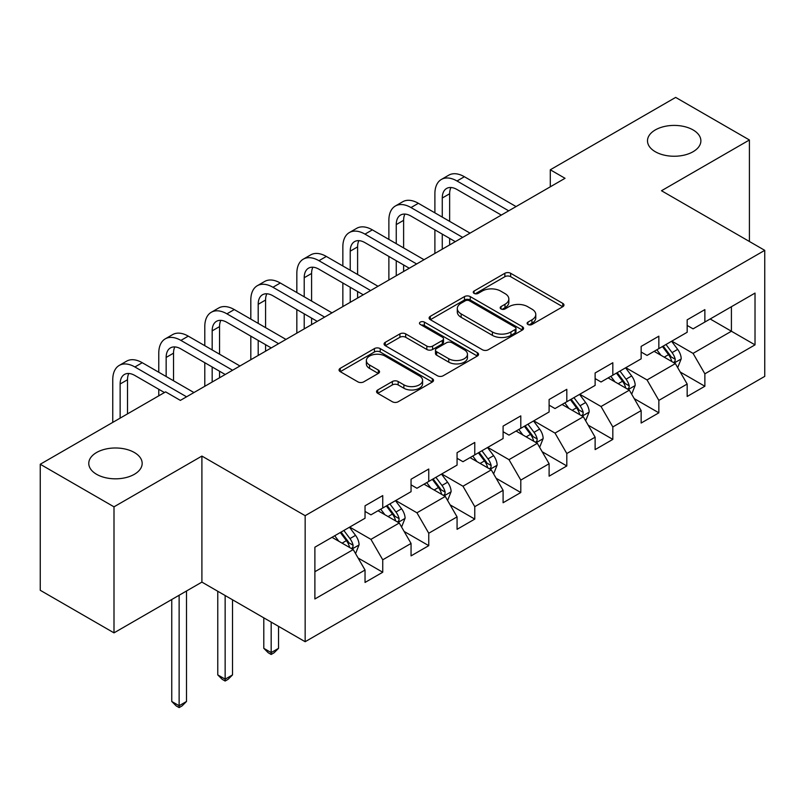 <?xml version="1.0" encoding="UTF-8"?>
<svg xmlns="http://www.w3.org/2000/svg" width="805" height="805" viewBox="0 0 805 805"><rect width="100%" height="100%" fill="white"/><g stroke="black" fill="none" stroke-linecap="round" stroke-linejoin="round"><path stroke-width="1.21" d="M527.959 324.475A2.868 1.65 0 0 0 532.004 324.475L562.775 306.715A4.095 2.365 0 0 0 563.973 305.045A4.095 2.365 0 0 0 562.775 303.374L510.652 273.277A4.095 2.365 0 0 0 504.866 273.277L474.095 291.038A2.868 1.65 0 0 0 473.26 292.215A2.868 1.65 0 0 0 474.095 293.382A2.868 1.65 0 0 0 478.15 293.382L482.135 291.088A13.101 7.567 0 0 1 500.66 291.088L505.007 293.594A13.101 7.567 0 0 1 508.841 298.937A13.101 7.567 0 0 1 505.007 304.29L501.022 306.584A2.868 1.65 0 0 0 500.187 307.762A2.868 1.65 0 0 0 501.022 308.929A2.868 1.65 0 0 0 505.077 308.929L509.062 306.635A13.101 7.567 0 0 1 527.597 306.635L531.934 309.14A13.101 7.567 0 0 1 535.778 314.483A13.101 7.567 0 0 1 531.934 319.837L527.959 322.131A2.868 1.65 0 0 0 527.114 323.308A2.868 1.65 0 0 0 527.959 324.475L527.959 322.131M134.355 452.501A26.696 15.416 0 0 0 105.254 449.16A26.696 15.416 0 0 0 88.771 463.398A26.696 15.416 0 0 0 96.59 474.306A26.696 15.416 0 0 0 125.691 477.647A26.696 15.416 0 0 0 142.173 463.398A26.696 15.416 0 0 0 134.355 452.501M693.065 129.927A26.696 15.416 0 0 0 663.974 126.586A26.696 15.416 0 0 0 647.492 140.835A26.696 15.416 0 0 0 655.31 151.732A26.696 15.416 0 0 0 684.401 155.073A26.696 15.416 0 0 0 700.883 140.835A26.696 15.416 0 0 0 693.065 129.927M377.746 389.962A4.095 2.365 0 0 0 376.549 391.643A4.095 2.365 0 0 0 377.746 393.313L392.367 401.755A4.095 2.365 0 0 0 398.163 401.755L432.325 382.023A4.095 2.365 0 0 0 433.533 380.352A4.095 2.365 0 0 0 432.325 378.682L380.212 348.595A4.095 2.365 0 0 0 374.416 348.595L340.253 368.318A4.095 2.365 0 0 0 339.056 369.988A4.095 2.365 0 0 0 340.253 371.658L357.913 381.862A4.095 2.365 0 0 0 363.709 381.862L378.33 373.419A4.095 2.365 0 0 0 379.527 371.749A4.095 2.365 0 0 0 378.33 370.069L369.565 365.017A10.958 6.319 0 0 1 366.356 360.539A10.958 6.319 0 0 1 373.118 354.703A10.958 6.319 0 0 1 385.062 356.072L419.375 375.885A10.958 6.319 0 0 1 422.585 380.352A10.958 6.319 0 0 1 415.823 386.199A10.958 6.319 0 0 1 403.879 384.83L398.163 381.52A4.095 2.365 0 0 0 392.367 381.52L377.746 389.962L377.746 393.313M201.904 456.073L113.998 506.828L40.25 464.254L40.25 590.286L113.998 632.861L201.904 582.106L305.155 641.716L305.155 515.683L201.904 456.073L201.904 582.106M749.415 241.48L749.415 139.979L661.499 190.735L764.75 250.345L305.155 515.683M749.415 139.979L675.667 97.405L550.288 169.785L550.288 186.81M40.25 464.254L165.619 391.874L180.37 400.387L565.04 178.297L550.288 169.785M482.426 349.762A4.095 2.365 0 0 0 488.212 349.762L522.385 330.03A4.095 2.365 0 0 0 523.582 328.36A4.095 2.365 0 0 0 522.385 326.689L470.261 296.602A4.095 2.365 0 0 0 464.465 296.602L430.303 316.325A4.095 2.365 0 0 0 429.105 317.995A4.095 2.365 0 0 0 430.303 319.666L482.426 349.762M421.458 325.099A2.868 1.65 0 0 1 424.366 325.502L424.366 322.091L477.355 352.691A4.095 2.365 0 0 1 478.552 354.361A4.095 2.365 0 0 1 477.355 356.031L443.183 375.754A4.095 2.365 0 0 1 437.397 375.754L385.273 345.667L385.273 342.326A4.095 2.365 0 0 0 384.076 343.997A4.095 2.365 0 0 0 385.273 345.667M385.273 342.326L399.904 333.884A4.095 2.365 0 0 1 405.69 333.884L426.831 346.08A4.095 2.365 0 0 0 432.617 346.08L442.317 340.485A4.095 2.365 0 0 0 443.515 338.814A4.095 2.365 0 0 0 442.317 337.144L420.311 324.435A2.868 1.65 0 0 1 419.475 323.268A2.868 1.65 0 0 1 421.246 321.738A2.868 1.65 0 0 1 424.366 322.091M305.155 641.716L764.75 376.378L764.75 250.345M358.104 558.016L382.737 572.234L382.737 559.797L411.053 543.445L411.053 555.883L428.753 545.659L428.753 533.232L457.069 516.88L457.069 529.318L474.769 519.094L474.769 506.657L503.095 490.315L503.095 502.743L520.795 492.529L520.795 480.092L549.111 463.74L549.111 476.178L566.811 465.954L566.811 453.527L595.126 437.175L595.126 449.603L612.826 439.389L612.826 426.952L641.152 410.61L641.152 423.038L658.852 412.824L658.852 400.387L687.168 384.035L687.168 396.473L704.868 386.249L704.868 373.822L755.02 344.862L755.02 293.09L731.413 306.715L731.413 331.237L755.02 344.862M382.737 572.234L365.037 582.448L365.037 570.021L314.886 598.97L314.886 547.199L365.037 518.239L365.037 505.812L382.737 495.588L382.737 508.025L411.053 491.674L411.053 479.237L428.753 469.023L428.753 481.45L457.069 465.109L457.069 452.672L474.769 442.448L474.769 454.885L503.095 438.534L503.095 426.107L520.795 415.883L520.795 428.32L549.111 411.969L549.111 399.532L566.811 389.318L566.811 401.745L595.126 385.394L595.126 372.967L612.826 362.743L612.826 375.18L641.152 358.829L641.152 346.402L658.852 336.178L658.852 348.615L687.168 332.264L687.168 319.827L704.868 309.613L704.868 322.04L755.02 293.09M378.018 510.752L399.26 523.009L370.934 539.36L349.692 527.094M365.037 511.427L370.934 514.838L382.737 508.025M370.934 539.36L382.737 559.797M399.26 523.009L411.053 543.445M424.034 484.177L445.276 496.444L416.95 512.795L395.718 500.529M411.053 484.862L416.95 488.263L428.753 481.45M416.95 512.795L428.753 533.232M445.276 496.444L457.069 516.88M470.05 457.612L491.292 469.879L462.976 486.22L441.734 473.964M457.069 458.297L462.976 461.698L474.769 454.885M462.976 486.22L474.769 506.657M491.292 469.879L503.095 490.315M516.075 431.047L537.307 443.303L508.991 459.655L487.75 447.389M503.095 431.722L508.991 435.133L520.795 428.32M508.991 459.655L520.795 480.092M537.307 443.303L549.111 463.74M562.091 404.472L583.333 416.738L555.007 433.09L533.775 420.824M549.111 405.156L555.007 408.558L566.811 401.745M555.007 433.09L566.811 453.527M583.333 416.738L595.126 437.175M608.107 377.907L629.349 390.163L601.033 406.515L579.791 394.259M595.126 378.581L601.033 381.993L612.826 375.18M601.033 406.515L612.826 426.952M629.349 390.163L641.152 410.61M654.123 351.332L675.365 363.598L647.049 379.95L625.807 367.684M641.152 352.016L647.049 355.428L658.852 348.615M647.049 379.95L658.852 400.387M675.365 363.598L687.168 384.035M710.171 318.981L731.413 331.237L693.065 353.385L671.823 341.119M687.168 325.451L693.065 328.853L704.868 322.04M693.065 353.385L704.868 373.822M113.998 506.828L113.998 632.861M314.886 571.721L353.234 549.584L331.992 537.317M353.234 549.584L365.037 570.021M680.235 372.031L704.868 386.249M634.219 398.596L658.852 412.824M588.193 425.171L612.826 439.389M542.178 451.736L566.811 465.954M496.162 478.301L520.795 492.529M450.146 504.876L474.769 519.094M404.12 531.441L428.753 545.659M529.096 324.878L531.934 323.248A13.101 7.567 0 0 0 535.778 317.895L535.778 314.483M508.841 298.937L508.841 302.348A13.101 7.567 0 0 1 505.007 307.691L502.169 309.331M562.715 306.745L510.652 276.689A4.095 2.365 0 0 0 504.866 276.689L475.242 293.785M522.324 330.07L470.261 300.003A4.095 2.365 0 0 0 464.465 300.003L430.353 319.706M515.14 329.537A2.868 1.65 0 0 0 515.985 328.36A2.868 1.65 0 0 0 515.14 327.192L469.396 300.778A2.868 1.65 0 0 0 465.34 300.778L461.144 303.203A13.101 7.567 0 0 0 457.3 308.557A13.101 7.567 0 0 0 461.144 313.9L492.408 331.962A13.101 7.567 0 0 0 510.944 331.962L515.14 329.537L515.14 332.938A2.868 1.65 0 0 0 515.985 331.771L515.985 328.36M457.3 308.557L457.3 311.958A13.101 7.567 0 0 0 461.144 317.311L461.144 313.9M515.14 332.938L510.944 335.363A13.101 7.567 0 0 1 492.408 335.363L461.144 317.311M385.333 345.697L399.904 337.285L399.904 333.884M443.515 338.814L443.515 342.216A4.095 2.365 0 0 1 442.317 343.886L432.617 349.491A4.095 2.365 0 0 1 426.831 349.491L405.69 337.285A4.095 2.365 0 0 0 399.904 337.285M424.366 325.502L477.305 356.062M448.757 358.748A10.958 6.319 0 0 0 460.702 360.117A10.958 6.319 0 0 0 467.464 354.27A10.958 6.319 0 0 0 464.254 349.803L452.169 342.819A4.095 2.365 0 0 0 446.373 342.819L436.672 348.424A4.095 2.365 0 0 0 435.475 350.095A4.095 2.365 0 0 0 436.672 351.765L448.757 358.748L448.757 362.149A10.958 6.319 0 0 0 460.702 363.528A10.958 6.319 0 0 0 467.464 357.682L467.464 354.27M435.475 350.095L435.475 353.506A4.095 2.365 0 0 0 436.672 355.176L436.672 351.765M448.757 362.149L436.672 355.176M422.585 380.352L422.585 383.764A10.958 6.319 0 0 1 415.823 389.6A10.958 6.319 0 0 1 403.879 388.231L398.163 384.931A4.095 2.365 0 0 0 392.367 384.931L377.807 393.343M366.356 360.539L366.356 363.951A10.958 6.319 0 0 0 369.565 368.418L369.565 365.017M378.27 373.45L369.565 368.418M432.275 382.053L380.212 351.996A4.095 2.365 0 0 0 374.416 351.996L340.304 371.689M677.699 367.633L681.211 358.799A11.059 6.38 -120 0 0 677.679 349.38L671.591 341.25M660.975 355.287L656.84 349.773M673.654 362.612L674.993 361.193L675.234 359.272A11.059 6.38 -120 0 0 672.074 352.62L665.987 344.49M663.219 346.09L669.971 355.106A5.635 3.25 60 0 1 670.998 356.816L675.234 359.272M662.445 346.532L668.532 354.663A11.059 6.38 60 0 1 671.702 361.314M434.891 212.842L434.891 193.764A31.284 18.062 60 0 1 441.371 179.445L448.747 175.178A31.284 18.062 60 0 1 464.384 176.728L516.075 206.573M441.371 179.445A31.284 18.062 60 0 1 457.019 180.994L508.7 210.83M501.324 215.086L457.019 189.507A20.86 12.045 -120 0 0 446.584 188.471A20.86 12.045 -120 0 0 442.267 198.02L442.267 217.098M450.951 187.515A20.86 12.045 -120 0 0 449.643 193.764L449.643 221.355M442.267 234.124L442.267 249.178M449.643 238.381L449.643 244.921M434.891 253.444L434.891 229.868M631.684 394.209L635.185 385.364A11.059 6.38 -120 0 0 631.663 375.955L625.576 367.825M614.96 381.862L610.824 376.338M627.638 389.177L628.977 387.769L629.218 385.837A11.059 6.38 -120 0 0 626.059 379.185L619.971 371.055M617.194 372.655L623.956 381.671A5.635 3.25 60 0 1 624.972 383.381L629.218 385.837M616.429 373.107L622.517 381.228A11.059 6.38 60 0 1 625.676 387.879M585.658 420.774L589.169 411.929A11.059 6.38 -120 0 0 585.638 402.52L579.55 394.39M568.944 408.427L564.808 402.903M581.623 415.752L582.961 414.334L583.202 412.401A11.059 6.38 -120 0 0 580.033 405.76L573.945 397.63M571.178 399.23L577.93 408.246A5.635 3.25 60 0 1 578.956 409.956L583.202 412.401M570.413 399.672L576.501 407.803A11.059 6.38 60 0 1 579.66 414.444M388.875 239.407L388.875 220.329A31.284 18.062 60 0 1 395.356 206.01L402.721 201.753A31.284 18.062 60 0 1 418.369 203.303L470.05 233.138M395.356 206.01A31.284 18.062 60 0 1 410.993 207.559L462.674 237.395M455.308 241.651L410.993 216.072A20.86 12.045 -120 0 0 400.568 215.046A20.86 12.045 -120 0 0 396.251 224.595L396.251 243.663M404.925 214.08A20.86 12.045 -120 0 0 403.617 220.329L403.617 247.92M396.251 260.699L396.251 275.753M403.617 264.956L403.617 271.496M388.875 280.009L388.875 256.443M342.85 265.972L342.85 246.904A31.284 18.062 60 0 1 349.33 232.575L356.706 228.318A31.284 18.062 60 0 1 372.353 229.868L424.034 259.713M349.33 232.575A31.284 18.062 60 0 1 364.977 234.124L416.658 263.97M409.282 268.226L364.977 242.647A20.86 12.045 -120 0 0 354.552 241.611A20.86 12.045 -120 0 0 350.225 251.16L350.225 270.239M358.909 240.645A20.86 12.045 -120 0 0 357.601 246.904L357.601 274.495M350.225 287.264L350.225 302.318M357.601 291.521L357.601 298.061M342.85 306.574L342.85 283.008M539.642 447.339L543.154 438.504A11.059 6.38 -120 0 0 539.622 429.085L533.534 420.965M522.918 435.002L518.782 429.478M535.597 442.317L536.945 440.899L537.187 438.977A11.059 6.38 -120 0 0 534.017 432.325L527.929 424.195M525.162 425.795L531.914 434.811A5.635 3.25 60 0 1 532.94 436.521L537.187 438.977M524.387 426.237L530.475 434.368A11.059 6.38 60 0 1 533.645 441.019M493.626 473.914L497.128 465.069A11.059 6.38 -120 0 0 493.606 455.66L487.518 447.53M476.902 461.567L472.766 456.043M489.581 468.882L490.919 467.474L491.161 465.542A11.059 6.38 -120 0 0 488.001 458.89L481.913 450.77M479.146 452.36L485.898 461.376A5.635 3.25 60 0 1 486.914 463.096L491.161 465.542M478.371 452.813L484.459 460.933A11.059 6.38 60 0 1 487.629 467.584M447.6 500.479L451.112 491.644A11.059 6.38 -120 0 0 447.59 482.225L441.492 474.095M430.886 488.132L426.751 482.618M443.565 495.457L444.903 494.039L445.145 492.107A11.059 6.38 -120 0 0 441.985 485.465L435.887 477.335M433.12 478.935L439.872 487.951A5.635 3.25 60 0 1 440.899 489.661L445.145 492.107M432.355 479.377L438.443 487.508A11.059 6.38 60 0 1 441.603 494.159M271.174 622.104L271.174 652.593L278.54 648.327L278.54 626.36M278.54 648.327L274.123 652.754L271.174 654.465L268.216 652.754L263.799 648.327L263.799 617.838M263.799 648.327L271.174 652.593L271.174 654.465M296.834 292.547L296.834 273.469A31.284 18.062 60 0 1 303.314 259.15L310.69 254.893A31.284 18.062 60 0 1 326.337 256.443L378.018 286.278M303.314 259.15A31.284 18.062 60 0 1 318.961 260.699L370.642 290.535M363.266 294.791L318.961 269.212A20.86 12.045 -120 0 0 308.526 268.176A20.86 12.045 -120 0 0 304.21 277.725L304.21 296.803M312.893 267.22A20.86 12.045 -120 0 0 311.585 273.469L311.585 301.06M304.21 313.829L304.21 328.893M311.585 318.096L311.585 324.626M296.834 333.149L296.834 309.573M250.818 319.112L250.818 300.034A31.284 18.062 60 0 1 257.298 285.715L264.674 281.458A31.284 18.062 60 0 1 280.311 283.008L331.992 312.843M257.298 285.715A31.284 18.062 60 0 1 272.935 287.264L324.626 317.1M317.25 321.366L272.935 295.777A20.86 12.045 -120 0 0 262.511 294.751A20.86 12.045 -120 0 0 258.194 304.3L258.194 323.369M266.868 293.785A20.86 12.045 -120 0 0 265.57 300.034L265.57 327.625M258.194 340.404L258.194 355.458M265.57 344.661L265.57 351.201M250.818 359.714L250.818 336.148M204.792 345.677L204.792 326.609A31.284 18.062 60 0 1 211.272 312.28L218.648 308.023A31.284 18.062 60 0 1 234.295 309.573L285.976 339.418M211.272 312.28A31.284 18.062 60 0 1 226.919 313.829L278.6 343.675M271.225 347.931L226.919 322.352A20.86 12.045 -120 0 0 216.495 321.316A20.86 12.045 -120 0 0 212.168 330.865L212.168 349.944M220.852 320.35A20.86 12.045 -120 0 0 219.544 326.609L219.544 354.2M212.168 366.969L212.168 382.023M219.544 371.226L219.544 377.766M204.792 386.279L204.792 362.713M158.776 372.252L158.776 353.174A31.284 18.062 60 0 1 165.256 338.855L172.632 334.598A31.284 18.062 60 0 1 188.279 336.148L239.96 365.983M165.256 338.855A31.284 18.062 60 0 1 180.904 340.404L232.585 370.24M225.209 374.496L180.904 348.917A20.86 12.045 -120 0 0 170.469 347.881A20.86 12.045 -120 0 0 166.152 357.43L166.152 376.509M174.836 346.925A20.86 12.045 -120 0 0 173.528 353.174L173.528 380.765M158.776 395.819L158.776 389.278M112.76 422.394L112.76 379.749A31.284 18.062 60 0 1 119.241 365.42L126.616 361.163A31.284 18.062 60 0 1 142.254 362.713L193.945 392.548M119.241 365.42A31.284 18.062 60 0 1 134.888 366.969L186.569 396.805M164.441 392.548L134.888 375.482A20.86 12.045 -120 0 0 124.453 374.456A20.86 12.045 -120 0 0 120.136 384.005L120.136 418.137M128.81 373.49A20.86 12.045 -120 0 0 127.512 379.749L127.512 413.871M401.584 527.044L405.096 518.209A11.059 6.38 -120 0 0 401.564 508.79L395.476 500.67M384.86 514.707L380.725 509.183M397.539 522.022L398.888 520.604L399.129 518.682A11.059 6.38 -120 0 0 395.959 512.03L389.872 503.9M387.104 505.5L393.856 514.516A5.635 3.25 60 0 1 394.883 516.226L399.129 518.682M386.33 505.943L392.417 514.073A11.059 6.38 60 0 1 395.587 520.724M225.148 595.529L225.148 679.158L232.524 674.902L232.524 599.785M232.524 674.902L228.097 679.329L225.148 681.03L222.2 679.329L217.773 674.902L217.773 591.273M217.773 674.902L225.148 679.158L225.148 681.03M355.569 553.619L359.08 544.774A11.059 6.38 -120 0 0 355.548 535.365L349.461 527.235M338.845 541.272L334.709 535.748M351.523 548.587L352.862 547.179L353.103 545.247A11.059 6.38 -120 0 0 349.944 538.595L343.856 530.475M341.089 532.075L347.841 541.091A5.635 3.25 60 0 1 348.867 542.801L353.103 545.247M340.314 532.518L346.402 540.638A11.059 6.38 60 0 1 349.571 547.289M179.133 595.257L179.133 705.723L186.508 701.467L186.508 591.001M186.508 701.467L182.081 705.894L179.133 707.595L176.184 705.894L171.757 701.467L171.757 599.514M171.757 701.467L179.133 705.723L179.133 707.595M531.934 323.248L531.934 319.837M501.022 308.929L501.022 306.584M505.007 307.691L505.007 304.29M474.095 293.382L474.095 291.038M504.866 276.689L504.866 273.277M510.652 276.689L510.652 273.277M562.775 306.715L562.775 303.374M430.303 319.666L430.303 316.325M464.465 300.003L464.465 296.602M470.261 300.003L470.261 296.602M522.385 330.03L522.385 326.689M492.408 335.363L492.408 331.962M510.944 335.363L510.944 331.962M405.69 337.285L405.69 333.884M426.831 349.491L426.831 346.08M432.617 349.491L432.617 346.08M442.317 343.886L442.317 340.485M477.355 356.031L477.355 352.691M392.367 384.931L392.367 381.52M398.163 384.931L398.163 381.52M403.879 388.231L403.879 384.83M378.33 373.419L378.33 370.069M340.253 371.658L340.253 368.318M374.416 351.996L374.416 348.595M380.212 351.996L380.212 348.595M432.325 382.023L432.325 378.682M674.278 362.964L681.131 359.01M672.074 352.62L677.679 349.38M664.216 357.158L668.532 354.663M464.384 176.728L457.019 180.994M449.643 193.764L442.267 198.02M628.262 389.54L635.115 385.575M626.059 379.185L631.663 375.955M618.19 383.723L622.517 381.228M582.236 416.105L589.099 412.15M580.033 405.76L585.638 402.52M572.174 410.298L576.501 407.803M418.369 203.303L410.993 207.559M403.617 220.329L396.251 224.595M372.353 229.868L364.977 234.124M357.601 246.904L350.225 251.16M536.221 442.68L543.083 438.715M534.017 432.325L539.622 429.085M526.158 436.863L530.475 434.368M490.205 469.245L497.057 465.28M488.001 458.89L493.606 455.66M480.132 463.428L484.459 460.933M444.179 495.81L451.042 491.855M441.985 485.465L447.59 482.225M434.116 490.004L438.443 487.508M326.337 256.443L318.961 260.699M311.585 273.469L304.21 277.725M280.311 283.008L272.935 287.264M265.57 300.034L258.194 304.3M234.295 309.573L226.919 313.829M219.544 326.609L212.168 330.865M188.279 336.148L180.904 340.404M173.528 353.174L166.152 357.43M142.254 362.713L134.888 366.969M127.512 379.749L120.136 384.005M398.163 522.385L405.026 518.42M395.959 512.03L401.564 508.79M388.101 516.569L392.417 514.073M352.147 548.95L359 544.995M349.944 538.595L355.548 535.365M342.075 543.144L346.402 540.638"/></g></svg>

